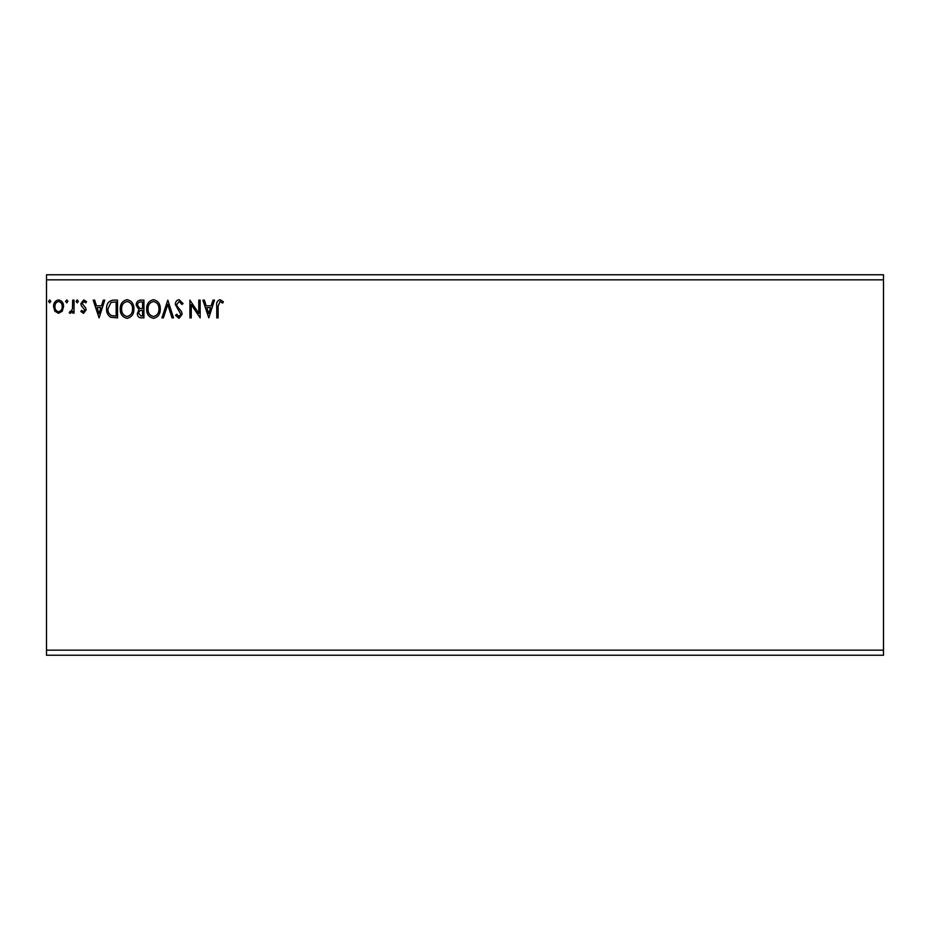 <?xml version="1.0" encoding="UTF-8"?>
<svg xmlns="http://www.w3.org/2000/svg" width="930" height="930" viewBox="0 0 930 930"><rect width="100%" height="100%" fill="white"/><g stroke="black" fill="none" stroke-linecap="round" stroke-linejoin="round"><path stroke-width="1.4" d="M208.797 317.886L202.88 300.134L204.368 300.134L206.193 305.831L211.18 305.831L212.993 300.134L214.481 300.134L208.797 317.886M179.083 299.681L183.071 303.564L181.966 304.459L179.188 301.506L176.7 304.505L177.153 306.249L181.466 311.503L182.164 314.2L178.99 318.351L175.561 315.34L176.63 314.247L179.013 316.525L180.792 314.282L175.34 304.482C175.363 301.82 176.607 300.227 179.083 299.681M160.309 308.934C160.413 314.003 158.158 317.142 153.566 318.351C148.87 317.258 146.568 314.142 146.649 309.016C146.568 303.947 148.835 300.832 153.462 299.681C158.088 300.797 160.379 303.877 160.309 308.934M133.908 308.934C134.013 314.003 131.758 317.142 127.166 318.351C122.469 317.258 120.156 314.142 120.249 309.016C120.168 303.947 122.434 300.832 127.061 299.681C131.688 300.797 133.966 303.877 133.908 308.934M99.08 317.886L93.163 300.134L94.651 300.134L96.476 305.831L101.463 305.831L103.288 300.134L104.776 300.134L99.08 317.886M78.364 301.39L77.225 302.866L76.086 301.39L77.225 299.913L78.364 301.39M67.902 301.39L66.762 302.866L65.623 301.39L66.762 299.913L67.902 301.39M50.825 301.39L49.685 302.866L48.546 301.39L49.685 299.913L50.825 301.39M46.5 279.849L46.5 274.769L883.5 274.769L883.5 279.849L46.5 279.849L46.5 655.231L883.5 655.231L883.5 650.151L46.5 650.151M883.5 279.849L883.5 650.151M62.24 311.19L58.555 313.34L54.882 311.201L53.556 306.586C53.522 302.913 55.184 300.681 58.555 299.913C61.938 300.681 63.612 302.901 63.577 306.586L62.24 311.19M74.04 300.134L74.04 313.108L72.68 313.108L72.68 311.201L70.296 313.34L69.262 312.899L69.913 311.515L70.529 311.748L72.459 308.946L72.68 300.134L74.04 300.134M83.502 313.34L80.875 311.492L81.666 310.376L83.421 311.748L84.746 310.004L81.317 305.668L80.875 303.657L83.747 299.913L86.56 301.669L85.781 302.866L83.909 301.506L82.235 303.587L85.665 307.935L86.106 309.934L83.502 313.34M113.39 300.134L117.517 300.134L117.517 317.886L110.6 317.246C107.729 315.247 106.38 312.434 106.59 308.795C106.392 303.668 108.659 300.785 113.39 300.134M143.918 300.134L143.918 317.886L141.407 317.886C138.709 317.758 137.338 316.293 137.326 313.491L138.989 309.713L136.187 305.18C136.198 302.25 137.594 300.564 140.372 300.134L143.918 300.134M167.819 300.134L173.515 317.886L172.027 317.886L167.714 304.424L163.389 317.886L161.901 317.886L167.819 300.134M198.776 300.134L200.148 300.134L200.148 317.886L191.266 304.645L191.266 317.886L189.906 317.886L189.906 300.134L198.776 313.34L198.776 300.134M218.131 306.075L218.131 317.886L216.76 317.886L216.76 305.9C216.213 302.68 217.294 300.599 220.003 299.681L223.363 301.727L222.665 303.099L220.026 301.506L218.131 306.075M54.917 306.575C54.87 309.33 56.079 311.05 58.567 311.748C61.055 311.062 62.264 309.33 62.205 306.575C62.264 303.831 61.055 302.145 58.567 301.506C56.067 302.134 54.858 303.831 54.917 306.575M97.057 307.644L98.975 313.608L100.882 307.644L97.057 307.644M116.157 316.072L116.157 301.959L111.03 302.413L107.961 308.795C107.787 311.783 108.903 314.038 111.321 315.572L116.157 316.072M121.621 309.027C121.551 313.084 123.376 315.584 127.108 316.525C130.816 315.537 132.63 313.015 132.537 308.946C132.606 304.9 130.793 302.424 127.108 301.506C123.353 302.424 121.528 304.924 121.621 309.027M141.139 316.072L142.557 316.072L142.557 310.376L141.86 310.376C139.814 310.364 138.756 311.387 138.686 313.457L141.139 316.072M141.872 308.562L142.557 308.562L142.557 301.959L141 301.959C138.826 301.925 137.675 302.994 137.547 305.18L139.698 308.353L141.872 308.562M148.021 309.027C147.951 313.084 149.777 315.584 153.508 316.525C157.217 315.537 159.03 313.015 158.949 308.946C159.007 304.9 157.193 302.424 153.508 301.506C149.765 302.424 147.928 304.924 148.021 309.027M206.774 307.644L208.68 313.608L210.587 307.644L206.774 307.644"/></g></svg>
